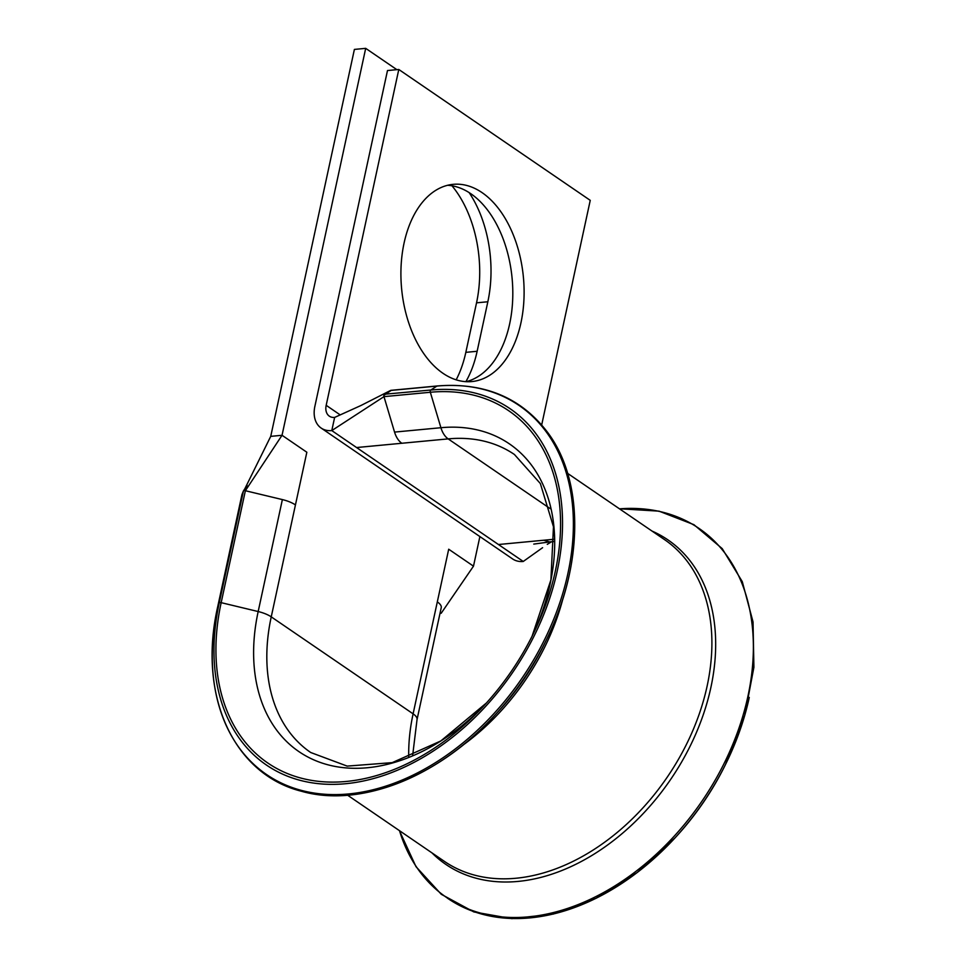 <?xml version="1.0" encoding="UTF-8"?>
<svg xmlns="http://www.w3.org/2000/svg" width="967" height="967" viewBox="0 0 967 967"><rect width="100%" height="100%" fill="white"/><g stroke="black" fill="none" stroke-linecap="round" stroke-linejoin="round"><path stroke-width="1.45" d="M391.212 390.402L383.911 395.31A1.729 1.076 84.6 0 0 383.972 396.639L394.548 432.092A20.21 12.486 84.6 0 0 401.813 443.261L356.581 447.54L523.244 561.464A28.877 20.21 124.4 0 1 512.643 558.962L321.189 428.091A28.877 20.21 124.4 0 1 314.867 406.382L387.489 70.543L398.791 69.479L590.245 200.35L541.689 424.924M241.943 494.645L217.744 606.587A1.729 0.629 12.2 0 1 217.744 606.587A1.729 0.629 12.2 0 1 217.744 606.551L241.955 494.608L243.454 490.898A1.729 0.629 12.2 0 1 243.479 490.861A1.729 0.629 12.2 0 1 244.119 490.607A1.729 0.629 12.2 0 1 245.376 490.716L282.376 499.588A20.21 7.265 12.2 0 1 295.443 504.919L306.841 452.242L282.038 435.283L365.695 48.35L396.869 69.66M404.085 243.007A99.057 61.163 84.6 0 0 471.836 381.566A99.057 61.163 84.6 0 0 520.935 322.881A99.057 61.163 84.6 0 0 453.197 184.334A99.057 61.163 84.6 0 0 404.085 243.007M466.13 381.675A99.057 61.163 84.6 0 0 509.633 323.957A99.057 61.163 84.6 0 0 447.576 185.289M469.164 192.626A99.057 61.163 -95.4 0 1 487.839 301.764L477.142 351.275A99.057 61.163 -95.4 0 1 465.889 381.651M569.345 574.446A223.57 156.424 124.4 0 1 546.282 640.057C583.717 565.236 584.237 481.01 547.636 432.43C521.31 397.751 484.503 382.267 437.241 385.966A1.729 1.076 84.6 0 0 436.915 386.075A223.57 156.424 124.4 0 1 567.907 573.455A223.57 156.424 124.4 0 1 348.736 793.931A223.57 156.424 124.4 0 1 217.744 606.551L219.255 602.84A1.729 0.629 12.2 0 1 219.908 602.55A1.729 0.629 12.2 0 1 221.165 602.659L258.177 611.543A186.413 130.424 124.4 0 0 316.753 761.114A186.413 130.424 124.4 0 0 486.461 702.949L440.819 740.952L392.215 762.637L347.177 766.106L310.721 752.507A180.491 126.278 124.4 0 1 271.243 616.861L413.102 713.839L448.7 549.22L473.492 566.166L441.157 613.296M479.886 536.576L473.492 566.166M451.964 185.785A99.057 61.163 -95.4 0 1 476.538 302.828L465.828 352.351A99.057 61.163 -95.4 0 1 456.17 379.826M365.695 48.35L354.393 49.414L270.736 436.359L282.038 435.283L245.376 490.716L221.165 602.659A213.369 149.281 124.4 0 0 289.23 774.277A213.369 149.281 124.4 0 0 484.552 705.052A213.369 149.281 124.4 0 0 533.325 633.699C520.464 659.808 504.206 683.596 484.552 705.052M398.791 69.479L326.181 405.318A14.445 10.105 124.4 0 0 329.336 416.161A14.445 10.105 124.4 0 0 334.642 417.418L331.79 430.581A28.877 20.21 124.4 0 1 321.189 428.091M390.559 390.463L436.915 386.075L430.811 390.027A1.729 1.076 84.6 0 0 430.267 390.946A1.729 1.076 84.6 0 0 430.327 392.264L383.972 396.639L331.79 430.581L356.581 447.54M437.314 601.897A20.21 7.265 12.2 0 1 441.242 607.663A20.21 7.265 12.2 0 1 441.206 607.784L441.303 607.107M554.357 539.235L543.672 540.239L549.558 541.907M244.784 488.879L270.736 436.359M334.642 417.418L360.909 405.524L390.632 390.426M523.244 561.464L542.596 547.697M676.175 836.648C696.059 814.951 712.51 790.885 725.516 764.474A215.81 150.997 124.4 0 1 676.175 836.648L675.099 837.821A223.57 156.424 124.4 0 1 447.298 898.065M749.268 697.449A223.57 156.424 124.4 0 1 726.217 763.048A223.57 156.424 124.4 0 1 675.099 837.821L637.265 872.488L595.926 898.379L553.354 914.057L511.894 918.65L473.842 911.929L441.266 894.282L415.991 866.662L399.383 830.605M530.895 638.655L533.325 633.699A213.369 149.281 124.4 0 0 555.336 571.086A213.369 149.281 124.4 0 0 430.327 392.264L440.916 427.716A186.413 130.424 124.4 0 1 550.126 583.947A186.413 130.424 124.4 0 1 532.055 636.25M217.744 606.587C197.425 695.128 233.398 774.277 301.474 791.26C360.111 808.17 438.813 777.13 495.177 714.831A223.57 156.424 124.4 0 0 546.282 640.057L543.865 645.013A196.615 137.568 124.4 0 1 498.912 710.769L495.177 714.831A223.57 156.424 124.4 0 1 267.375 775.063M384.745 394.21L430.811 390.027A215.81 150.997 124.4 0 1 557.246 570.905A215.81 150.997 124.4 0 1 345.69 783.717A215.81 150.997 124.4 0 1 219.255 602.84L243.454 490.898M543.672 540.239L498.452 544.518M394.548 432.092L440.916 427.716A20.21 12.486 84.6 0 0 448.168 438.885L550.126 508.569M532.055 636.262L550.9 579.922L553.462 526.761L540.348 483.536L514.432 454.502A180.491 126.278 124.4 0 0 448.168 438.885L401.813 443.261M408.727 757.258A180.491 126.278 124.4 0 1 413.102 713.839A20.21 7.265 12.2 0 1 417.031 719.605L441.242 607.663M282.376 499.588L258.177 611.543A20.21 7.265 12.2 0 1 271.243 616.861L295.443 504.919M567.641 473.383L664.45 539.562A194.923 136.383 124.4 0 1 667.037 777.456A194.923 136.383 124.4 0 1 444.433 861.404L347.624 795.225M563.048 598.222A194.923 136.383 124.4 0 1 462.286 745.63M326.181 405.318L340.203 414.903M477.142 351.275L465.828 352.351M487.839 301.764L476.538 302.828M651.988 531.052A196.615 137.568 124.4 0 1 670.421 779.765A196.615 137.568 124.4 0 1 431.983 852.894M619.509 508.847A223.57 156.424 124.4 0 1 701.885 801.28A223.57 156.424 124.4 0 1 399.504 830.689M725.516 764.474L744.783 715.217L753.897 667.303L753.039 621.938L742.281 581.638L722.204 548.615L693.931 524.682L659.023 511.144L619.4 508.763M437.241 385.966L390.873 390.342M417.031 719.605L412.631 755.686M554.417 541.472L549.57 541.931M243.479 490.861L247.093 485.374L243.95 490.62M547.274 544.361L551.637 541.725M549.752 541.907L533.76 544.095"/></g></svg>
